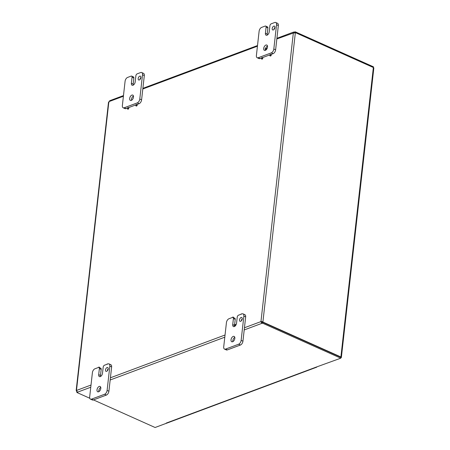 <?xml version="1.0" encoding="UTF-8"?>
<svg xmlns="http://www.w3.org/2000/svg" width="450" height="450" viewBox="0 0 450 450"><rect width="100%" height="100%" fill="white"/><g stroke="black" fill="none" stroke-linecap="round" stroke-linejoin="round"><path stroke-width="0.67" d="M127.344 108.478A0.799 0.456 114.1 0 1 128.194 107.55A0.799 0.456 114.1 0 1 128.284 108.467A0.799 0.456 114.1 0 1 127.541 109.013A0.799 0.456 114.1 0 1 127.344 108.478M128.346 107.713A0.799 0.456 114.1 0 1 128.565 107.719A0.799 0.456 114.1 0 1 128.655 108.636A0.799 0.456 114.1 0 1 127.913 109.181A0.799 0.456 114.1 0 1 127.761 109.018M135.787 105.328A0.799 0.456 114.1 0 1 136.637 104.4A0.799 0.456 114.1 0 1 136.727 105.317A0.799 0.456 114.1 0 1 135.984 105.862A0.799 0.456 114.1 0 1 135.787 105.328M136.789 104.558A0.799 0.456 114.1 0 1 137.008 104.563A0.799 0.456 114.1 0 1 137.098 105.48A0.799 0.456 114.1 0 1 136.35 106.026A0.799 0.456 114.1 0 1 136.204 105.868M265.14 49.061A0.799 0.456 114.1 0 1 265.989 48.133A0.799 0.456 114.1 0 1 266.079 49.05A0.799 0.456 114.1 0 1 265.337 49.596A0.799 0.456 114.1 0 1 265.14 49.061M266.141 48.296A0.799 0.456 114.1 0 1 266.361 48.302A0.799 0.456 114.1 0 1 266.451 49.219A0.799 0.456 114.1 0 1 265.708 49.764A0.799 0.456 114.1 0 1 265.556 49.601M261.366 58.444A0.799 0.456 114.1 0 1 262.221 57.516A0.799 0.456 114.1 0 1 262.305 58.432A0.799 0.456 114.1 0 1 261.562 58.978A0.799 0.456 114.1 0 1 261.366 58.444M262.367 57.673A0.799 0.456 114.1 0 1 262.586 57.684A0.799 0.456 114.1 0 1 262.676 58.601A0.799 0.456 114.1 0 1 261.934 59.141A0.799 0.456 114.1 0 1 261.782 58.984M269.809 55.288A0.799 0.456 114.1 0 1 270.658 54.366A0.799 0.456 114.1 0 1 270.748 55.282A0.799 0.456 114.1 0 1 270.006 55.828A0.799 0.456 114.1 0 1 269.809 55.288M270.81 54.523A0.799 0.456 114.1 0 1 271.029 54.529A0.799 0.456 114.1 0 1 271.119 55.446A0.799 0.456 114.1 0 1 270.377 55.991A0.799 0.456 114.1 0 1 270.225 55.834M106.869 364.331A0.799 0.456 114.1 0 1 107.522 363.954A0.799 0.456 114.1 0 1 107.634 364.044M98.426 367.481A0.799 0.456 114.1 0 1 99.079 367.104A0.799 0.456 114.1 0 1 99.281 367.599M99.231 367.267A0.799 0.456 114.1 0 1 99.45 367.273A0.799 0.456 114.1 0 1 99.653 367.768M240.896 314.291A0.799 0.456 114.1 0 1 241.549 313.92A0.799 0.456 114.1 0 1 241.656 314.01M243.045 313.864A3.336 1.901 114.1 0 1 243.861 316.091L241.138 340.374A3.336 1.901 114.1 0 1 238.618 344.222L225.546 349.099A3.336 1.901 114.1 0 1 224.528 349.11L226.328 349.92A3.336 1.901 -65.9 0 0 227.351 349.909L240.424 345.026A3.336 1.901 -65.9 0 0 242.944 341.179L245.666 316.901A3.336 1.901 -65.9 0 0 244.851 314.668L243.045 313.864A3.336 1.901 114.1 0 0 242.027 313.869L238.489 315.191A1.671 0.951 114.1 0 0 237.229 317.115L236.548 323.184A2.925 1.665 114.1 0 1 233.443 326.565A2.925 1.665 114.1 0 1 232.729 324.613L234.157 325.249A0.799 0.456 114.1 0 1 235.007 324.332A0.799 0.456 114.1 0 1 235.097 325.249A0.799 0.456 114.1 0 1 234.354 325.794A0.799 0.456 114.1 0 1 234.157 325.26M235.159 324.489A0.799 0.456 114.1 0 1 235.378 324.501A0.799 0.456 114.1 0 1 235.468 325.418A0.799 0.456 114.1 0 1 234.726 325.957A0.799 0.456 114.1 0 1 234.574 325.8M232.453 317.447A0.799 0.456 114.1 0 1 233.106 317.07A0.799 0.456 114.1 0 1 233.303 317.559M233.257 317.228A0.799 0.456 114.1 0 1 233.477 317.233A0.799 0.456 114.1 0 1 233.674 317.728M166.545 423.174L166.224 423.09A1.406 1.007 69.5 0 0 166.86 423.129L316.586 367.228A1.406 1.007 69.5 0 0 316.727 367.161M166.224 423.09L315.951 367.189A1.406 1.007 69.5 0 0 316.001 367.211M244.446 327.763L260.854 321.637L261.962 322.453A0.934 0.377 -173.6 0 0 262.659 322.267L262.558 323.168A0.934 0.377 6.4 0 1 261.861 323.348L260.854 321.637A0.934 0.534 114.1 0 1 260.972 321.463L262.924 321.806A0.934 0.669 -110.5 0 1 262.986 322.088L340.892 356.963A1.406 0.562 6.4 0 1 341.37 357.463A1.406 0.562 6.4 0 1 341.027 357.778L340.808 357.857M373.376 67.528L373.455 66.819L295.239 31.804L295.206 32.732M295.138 32.704A0.934 0.377 6.4 0 1 294.441 32.889L294.176 32.985M262.986 322.088L262.339 322.324A0.934 0.669 69.5 0 0 262.277 322.043L261.714 321.789A0.934 0.534 -65.9 0 0 261.596 321.969M294.767 32.974A0.934 0.669 69.5 0 0 294.806 32.884L295.453 32.642L373.354 67.517A1.406 0.562 6.4 0 1 373.838 68.017L341.37 357.463M315.951 367.189L340.774 358.183L340.875 357.283L262.659 322.267M166.534 423.231L155.098 427.5L93.448 399.898M76.978 391.528L76.669 391.646A0.934 0.669 69.5 0 0 76.601 391.365L76.489 390.336A0.934 0.534 114.1 0 1 76.579 390.431L77.394 392.22A0.934 0.377 6.4 0 1 76.883 392.484L76.984 391.584A0.934 0.377 -173.6 0 0 77.012 391.584M76.669 391.646L76.967 391.776M295.11 32.929L293.338 32.929A0.934 0.534 114.1 0 1 293.248 32.833L293.445 32.175L294.542 31.989A0.934 0.377 -173.6 0 0 295.239 31.804M295.335 32.844L262.924 321.806L262.277 322.043M293.338 32.929L260.972 321.463L261.714 321.789M110.076 100.856L108.973 101.627A0.934 0.534 114.1 0 1 108.855 101.801L109.013 102.403M76.168 390.471L108.489 102.302M76.168 390.482L76.489 390.336L108.855 101.801M294.542 31.989L294.441 32.889M276.84 38.959L293.546 32.962M261.962 322.453L261.861 323.348L244.204 329.94M262.558 323.168L340.774 358.183M89.775 398.256L76.883 392.484M108.225 368.775A2.087 1.187 -65.9 0 0 107.286 370.749A2.087 1.187 -65.9 0 0 107.274 370.896M105.486 369.939A2.087 1.187 114.1 0 1 107.702 367.526A2.087 1.187 114.1 0 1 107.933 369.917A2.087 1.187 114.1 0 1 105.998 371.34A2.087 1.187 114.1 0 1 105.486 369.939M101.183 369.388A1.671 0.951 -65.9 0 0 100.772 368.269L98.972 367.464A1.671 0.951 114.1 0 1 99.377 368.578L101.183 369.388L100.502 375.457A2.925 1.665 -65.9 0 0 100.547 376.487M99.377 368.578L98.696 374.647A2.925 1.665 114.1 0 0 99.411 376.605A2.925 1.665 114.1 0 0 102.516 373.224L103.196 367.155A1.671 0.951 114.1 0 1 104.456 365.231L107.994 363.909A3.336 1.901 114.1 0 1 109.018 363.898A3.336 1.901 114.1 0 1 109.834 366.131L107.106 390.409A3.336 1.901 114.1 0 1 104.591 394.262L91.519 399.139A3.336 1.901 114.1 0 1 90.495 399.15A3.336 1.901 114.1 0 1 89.679 396.917L92.402 372.639A3.336 1.901 114.1 0 1 94.922 368.792L98.46 367.47A1.671 0.951 114.1 0 1 98.972 367.464M96.998 389.824A2.925 1.665 114.1 0 1 100.097 386.443A2.925 1.665 114.1 0 1 100.423 389.79A2.925 1.665 114.1 0 1 97.712 391.781A2.925 1.665 114.1 0 1 96.998 389.824M90.495 399.15L92.295 399.954A3.336 1.901 -65.9 0 0 93.319 399.949L106.391 395.066A3.336 1.901 -65.9 0 0 108.911 391.219L111.634 366.936A3.336 1.901 -65.9 0 0 110.818 364.708L109.018 363.898M100.766 387.371A2.925 1.665 -65.9 0 0 98.797 390.634A2.925 1.665 -65.9 0 0 98.843 391.663M242.257 318.735A2.087 1.187 -65.9 0 0 241.318 320.709A2.087 1.187 -65.9 0 0 241.307 320.856M239.513 319.905A2.087 1.187 114.1 0 1 241.734 317.486A2.087 1.187 114.1 0 1 241.965 319.877A2.087 1.187 114.1 0 1 240.024 321.3A2.087 1.187 114.1 0 1 239.513 319.905M235.209 319.348A1.671 0.951 -65.9 0 0 234.804 318.234L233.004 317.424A1.671 0.951 114.1 0 1 233.409 318.544L235.209 319.348L234.647 324.394M224.528 349.11A3.336 1.901 114.1 0 1 223.712 346.877L226.434 322.599A3.336 1.901 114.1 0 1 228.954 318.752L232.493 317.43A1.671 0.951 114.1 0 1 233.004 317.424M232.729 324.613L233.409 318.544M231.024 339.784A2.925 1.665 114.1 0 1 234.129 336.409A2.925 1.665 114.1 0 1 234.456 339.756A2.925 1.665 114.1 0 1 231.739 341.741A2.925 1.665 114.1 0 1 231.024 339.784M234.799 337.331A2.925 1.665 -65.9 0 0 232.83 340.594A2.925 1.665 -65.9 0 0 232.875 341.623M234.506 325.862A2.925 1.665 -65.9 0 0 234.579 326.447M140.906 77.411A2.087 1.187 -65.9 0 0 139.967 79.386A2.087 1.187 -65.9 0 0 139.956 79.538M138.167 78.581A2.087 1.187 114.1 0 1 140.383 76.163A2.087 1.187 114.1 0 1 140.614 78.559A2.087 1.187 114.1 0 1 138.679 79.976A2.087 1.187 114.1 0 1 138.167 78.581M133.864 78.024A1.671 0.951 -65.9 0 0 133.453 76.911L131.653 76.101A1.671 0.951 114.1 0 1 132.058 77.22L133.864 78.024L133.183 84.094A2.925 1.665 -65.9 0 0 133.228 85.123M132.058 77.22L131.377 83.289A2.925 1.665 114.1 0 0 132.092 85.241A2.925 1.665 114.1 0 0 135.197 81.861L135.877 75.791A1.671 0.951 114.1 0 1 137.138 73.867L140.676 72.546A3.336 1.901 114.1 0 1 141.699 72.54A3.336 1.901 114.1 0 1 142.515 74.767L139.793 99.051A3.336 1.901 114.1 0 1 137.273 102.898L124.2 107.781A3.336 1.901 114.1 0 1 123.176 107.786A3.336 1.901 114.1 0 1 122.361 105.559L125.083 81.276A3.336 1.901 114.1 0 1 127.603 77.428L131.141 76.106A1.671 0.951 114.1 0 1 131.653 76.101M129.679 98.466A2.925 1.665 114.1 0 1 132.778 95.085A2.925 1.665 114.1 0 1 133.104 98.432A2.925 1.665 114.1 0 1 130.393 100.418A2.925 1.665 114.1 0 1 129.679 98.466M136.896 104.518L139.072 103.703A3.336 1.901 -65.9 0 0 141.593 99.855L144.315 75.578A3.336 1.901 -65.9 0 0 143.499 73.344L141.699 72.54M123.176 107.786L124.976 108.596A3.336 1.901 -65.9 0 0 126 108.585L127.479 108.034M128.458 107.668L135.922 104.878M133.447 96.008A2.925 1.665 -65.9 0 0 131.479 99.27A2.925 1.665 -65.9 0 0 131.524 100.299M274.939 27.371A2.087 1.187 -65.9 0 0 273.999 29.346A2.087 1.187 -65.9 0 0 273.988 29.497M272.194 28.541A2.087 1.187 114.1 0 1 274.416 26.128A2.087 1.187 114.1 0 1 274.646 28.519A2.087 1.187 114.1 0 1 272.706 29.936A2.087 1.187 114.1 0 1 272.194 28.541M267.891 27.984A1.671 0.951 -65.9 0 0 267.486 26.871L265.686 26.066A1.671 0.951 114.1 0 1 266.091 27.18L267.891 27.984L267.21 34.059A2.925 1.665 -65.9 0 0 267.261 35.089M266.091 27.18L265.41 33.249A2.925 1.665 114.1 0 0 266.124 35.207A2.925 1.665 114.1 0 0 269.229 31.826L269.91 25.757A1.671 0.951 114.1 0 1 271.17 23.833L274.708 22.511A3.336 1.901 114.1 0 1 275.726 22.5A3.336 1.901 114.1 0 1 276.542 24.733L273.819 49.011A3.336 1.901 114.1 0 1 271.299 52.858L258.227 57.741A3.336 1.901 114.1 0 1 257.209 57.752A3.336 1.901 114.1 0 1 256.393 55.519L259.116 31.236A3.336 1.901 114.1 0 1 261.636 27.388L265.174 26.072A1.671 0.951 114.1 0 1 265.686 26.066M263.706 48.426A2.925 1.665 114.1 0 1 266.811 45.045A2.925 1.665 114.1 0 1 267.137 48.392A2.925 1.665 114.1 0 1 264.42 50.377A2.925 1.665 114.1 0 1 263.706 48.426M270.923 54.484L273.105 53.668A3.336 1.901 -65.9 0 0 275.625 49.821L278.347 25.537A3.336 1.901 -65.9 0 0 277.532 23.304L275.726 22.5M257.209 57.752L259.009 58.556A3.336 1.901 -65.9 0 0 260.032 58.545L261.506 57.999M262.479 57.634L269.949 54.844M265.489 49.663A2.925 1.665 -65.9 0 0 265.556 50.265M267.48 45.968A2.925 1.665 -65.9 0 0 265.781 48.122M340.892 356.963L373.354 67.517M257.434 46.198L142.813 88.993M123.407 96.238L108.973 101.627M224.797 337.185L110.171 379.98M90.765 387.225L77.394 392.22M76.579 390.431L91.013 385.043M110.413 377.798L225.039 335.008M98.696 374.647L100.502 375.457M109.834 366.131L111.634 366.936M108.911 391.219L107.106 390.409M104.591 394.262L106.391 395.066M93.319 399.949L91.519 399.139M243.861 316.091L245.666 316.901M242.944 341.179L241.138 340.374M238.618 344.222L240.424 345.026M227.351 349.909L225.546 349.099M131.377 83.289L133.183 84.094M142.515 74.767L144.315 75.578M141.593 99.855L139.793 99.051M137.273 102.898L139.072 103.703M126 108.585L124.2 107.781M265.41 33.249L267.21 34.059M276.542 24.733L278.347 25.537M275.625 49.821L273.819 49.011M271.299 52.858L273.105 53.668M260.032 58.545L258.227 57.741M128.565 107.719L128.194 107.55M127.913 109.181L127.541 109.013M137.008 104.563L136.637 104.4M136.35 106.026L135.984 105.862M266.361 48.302L265.989 48.133M265.708 49.764L265.337 49.596M262.586 57.684L262.221 57.516M261.934 59.141L261.562 58.978M271.029 54.529L270.658 54.366M270.377 55.991L270.006 55.828M99.45 367.273L99.079 367.104M235.378 324.501L235.007 324.332M234.726 325.957L234.354 325.794M233.477 317.233L233.106 317.07M293.687 32.034L276.913 38.295M257.512 45.54L142.886 88.335M123.48 95.58L109.659 100.738"/></g></svg>
